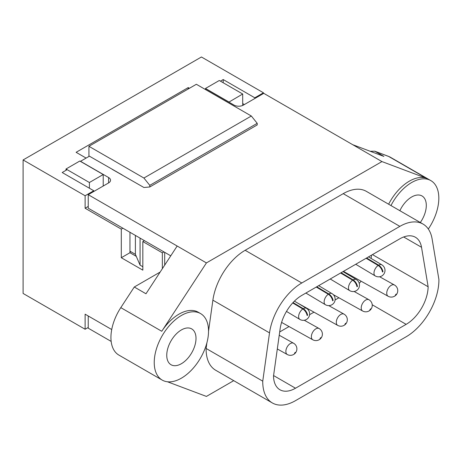 <?xml version="1.0" encoding="UTF-8"?>
<svg xmlns="http://www.w3.org/2000/svg" width="462" height="462" viewBox="0 0 462 462"><rect width="100%" height="100%" fill="white"/><g stroke="black" fill="none" stroke-linecap="round" stroke-linejoin="round"><path stroke-width="0.69" d="M370.201 151.265L374.774 151.201L383.882 156.41L352.697 144.687L263.762 93.341L243.399 105.099A6.618 3.823 0 0 1 234.038 105.099L205.954 88.883L205.145 89.351M88.236 315.973L88.236 328.182L111.163 341.418M388.623 204.21A38.392 22.164 -60 0 1 392.047 198.319A38.392 22.164 -60 0 1 426.617 178.367L381.953 161.579L206.422 262.918L88.236 194.681L88.236 208.195L170.755 255.838M88.236 194.681L108.593 182.929A6.618 3.823 0 0 0 110.534 180.226A6.618 3.823 0 0 0 108.593 177.523L80.509 161.307L89.403 156.173L122.286 175.011M167.481 381.779L206.422 396.419L233.726 380.653M381.953 161.579L352.697 144.687M177.165 246.027L145.98 293.763L134.28 287.006L160.158 272.066M162.185 380.076A38.392 22.164 120 0 0 198.666 361.024A38.392 22.164 120 0 0 200.577 313.577A38.392 22.164 120 0 0 162.185 335.747A38.392 22.164 120 0 0 162.185 380.076L118.884 355.082A38.392 22.164 -60 0 1 120.801 307.634L134.28 287.006M359.257 283.385A31.11 17.96 120 0 0 361.065 281.185M371.125 258.431A31.11 17.96 120 0 0 371.454 255.197M372.459 254.614L428.135 286.758A31.11 17.96 -60 0 1 406.138 324.353L295.507 388.224A31.11 17.96 -60 0 1 279.955 389.766A31.11 17.96 -60 0 1 273.516 376.028L280.122 328.915A31.11 17.96 -60 0 1 301.79 295.414L399.855 238.796A31.11 17.96 -60 0 1 415.413 237.254A31.11 17.96 -60 0 1 421.523 247.28L428.135 286.758M279.701 331.953L289.05 326.553M309.592 314.697L313.975 312.162M335.1 299.965L338.9 297.776M130.838 251.698L129.961 252.206M208.529 331.225L212.884 300.179A46.339 26.756 -60 0 1 245.155 250.288L343.22 193.665A46.339 26.756 -60 0 1 366.389 191.372L423.025 224.07A46.339 26.756 120 0 0 399.855 226.368L301.79 282.987A46.339 26.756 120 0 0 269.525 332.877L262.745 381.162A46.339 26.756 120 0 0 272.343 402.951A46.339 26.756 120 0 0 295.507 400.652L406.138 336.781A46.339 26.756 120 0 0 438.9 279.458L432.126 238.998A46.339 26.756 120 0 0 423.025 224.07M272.343 402.951L215.702 370.253A46.339 26.756 -60 0 1 206.11 348.458L262.745 381.162M206.11 348.458L206.912 342.74M196.009 338.386A20.686 11.943 -60 0 1 186.977 359.199A20.686 11.943 -60 0 1 171.038 364.743A20.686 11.943 -60 0 1 171.038 340.858A20.686 11.943 -60 0 1 191.724 328.915A20.686 11.943 -60 0 1 196.009 338.386M399.873 210.707A20.686 11.943 -60 0 1 422.014 195.957A20.686 11.943 -60 0 1 426.299 205.423A20.686 11.943 -60 0 1 420.316 222.505M428.32 229.025A38.392 22.164 120 0 0 430.873 180.619A38.392 22.164 120 0 0 394.392 199.671A38.392 22.164 120 0 0 390.962 205.561M206.422 262.918L161.758 331.277A38.392 22.164 -60 0 1 198.238 312.225L200.577 313.577M293.041 302.558L303.268 308.668A6.456 3.725 60 0 1 307.628 315.251L306.993 314.882M307.628 315.251A6.283 3.627 180 0 1 307.132 315.511A6.422 3.708 -120 0 0 302.795 308.968L292.694 302.939M302.795 308.968A6.456 3.661 120.9 0 0 298.92 314.605A6.456 3.661 120.9 0 0 299.878 319.433L286.475 311.423M306.491 308.345A6.456 3.661 120.9 0 0 303.268 308.668M316.77 286.769L328.777 293.942A6.456 3.725 60 0 1 333.142 300.525L332.501 300.156M333.142 300.525A6.283 3.627 180 0 1 332.64 300.779A6.422 3.708 -120 0 0 328.303 294.242L316.274 287.052M328.303 294.242A6.456 3.661 120.9 0 0 324.428 299.878A6.456 3.661 120.9 0 0 325.387 304.706L305.884 293.052M318.682 285.66L332.005 293.624A6.456 3.661 120.9 0 0 328.777 293.942M341.112 272.713L353.118 279.891A6.456 3.725 60 0 1 357.478 286.469L356.843 286.105M357.478 286.469A6.283 3.627 180 0 1 356.982 286.729A6.422 3.708 -120 0 0 352.645 280.191L340.615 273.002M352.645 280.191A6.456 3.661 120.9 0 0 348.77 285.822A6.456 3.661 120.9 0 0 349.728 290.65L330.226 279.002M343.023 271.61L356.346 279.574A6.456 3.661 120.9 0 0 353.118 279.891M366.62 257.987L378.626 265.159A6.456 3.725 60 0 1 382.992 271.743L382.351 271.373M382.992 271.743A6.283 3.627 180 0 1 382.49 272.002A6.422 3.708 -120 0 0 378.153 265.459L366.123 258.275M378.153 265.459A6.456 3.661 120.9 0 0 374.278 271.096A6.456 3.661 120.9 0 0 375.236 275.924L355.734 264.27M375.265 275.941A6.456 6.456 0 0 0 381.774 275.976A6.456 6.456 0 0 0 381.831 264.83A6.456 3.661 120.9 0 0 378.626 265.159M388.138 296.263A6.456 6.456 0 0 0 394.531 296.229A6.456 3.725 -120 0 0 395.743 294.41A6.283 3.627 0 0 0 396.194 294.127A6.422 3.708 60 0 1 395.212 295.778A6.422 3.708 60 0 1 394.866 295.992M379.625 276.75L394.444 285.002A6.456 3.788 119.1 0 0 391.222 285.325A6.456 3.788 119.1 0 0 387.052 291.06A6.456 3.788 119.1 0 0 388.149 296.275M362.624 310.995A6.456 6.456 0 0 0 369.017 310.961A6.456 3.725 -120 0 0 370.235 309.142A6.283 3.627 0 0 0 370.68 308.853A6.422 3.708 60 0 1 369.704 310.504A6.422 3.708 60 0 1 369.352 310.718M354.117 291.476L368.936 299.734A6.456 3.788 119.1 0 0 365.713 300.052A6.456 3.788 119.1 0 0 361.538 305.786A6.456 3.788 119.1 0 0 362.641 311.001L333.327 294.669M337.699 325.381A6.456 6.456 0 0 0 344.092 325.346A6.456 3.725 -120 0 0 345.31 323.533A6.283 3.627 0 0 0 345.755 323.244A6.422 3.708 60 0 1 344.779 324.896A6.422 3.708 60 0 1 344.427 325.109M328.748 305.619L344.011 314.12A6.456 3.788 119.1 0 0 340.789 314.443A6.456 3.788 119.1 0 0 336.613 320.178A6.456 3.788 119.1 0 0 337.716 325.392L297.701 303.095M312.774 339.772A6.456 6.456 0 0 0 319.167 339.737A6.456 3.725 -120 0 0 320.385 337.918A6.283 3.627 0 0 0 320.83 337.635A6.422 3.708 60 0 1 319.854 339.287A6.422 3.708 60 0 1 319.502 339.501M304.267 320.258L319.086 328.511A6.456 3.788 119.1 0 0 315.864 328.834A6.456 3.788 119.1 0 0 311.688 334.569A6.456 3.788 119.1 0 0 312.791 339.784M279.239 335.25L293.572 343.237A6.456 3.788 119.1 0 0 290.35 343.561A6.456 3.788 119.1 0 0 286.18 349.295A6.456 3.788 119.1 0 0 287.283 354.51A6.456 6.456 0 0 0 293.659 354.469A6.456 3.725 -120 0 0 294.877 352.65A6.283 3.627 0 0 0 295.322 352.362A6.422 3.708 60 0 1 294.34 354.013A6.422 3.708 60 0 1 293.994 354.227M223.204 82.75L223.204 79.551L220.432 81.15M164.691 252.339L164.691 265.119M67.14 169.652L62.185 172.517L93.78 190.754L93.78 191.482M129.961 232.282L129.961 252.72L136.278 256.37M163.952 251.911L162.353 252.83L142.833 241.562L142.833 270.149L121.298 257.721L121.298 229.129L122.898 228.205M121.298 257.721L129.961 252.72M121.298 229.129L85.118 208.241L88.236 206.445M85.118 208.241L85.118 195.755L93.78 190.754M254.799 98.516L254.799 97.794L263.455 92.793L263.455 93.52M142.833 241.562L144.427 240.638M88.236 327.46L85.118 329.256L85.118 314.177L111.723 329.539M85.118 195.755L23.1 159.95L201.438 56.988L263.455 92.793M188.213 88.981L188.213 87.589L76.109 152.316L86.099 158.079M188.213 87.589L189.414 88.288M223.204 79.551L254.799 97.794M162.353 252.83L162.353 268.705M23.1 159.95L23.1 293.451L85.118 329.256M257.213 123.325L251.334 116.014L143.907 178.037L149.786 185.349L257.213 123.325L257.213 124.948L149.786 186.966L149.786 185.349M88.935 156.445L88.935 146.298L143.907 178.037M149.786 186.966L143.907 187.491L112.341 169.415M251.334 116.014L196.362 84.275L88.935 146.298M170.501 255.688L170.501 256.231M140.073 238.126L140.073 265.136L135.395 254.325L135.395 235.424M142.833 266.73L140.073 265.136M242.7 103.598L244.346 104.551M103.217 186.036L103.217 174.538L79.81 161.024L66.002 169L89.403 182.507L89.403 188.23M66.002 169L66.002 170.311M135.395 254.325L129.961 251.189M242.7 105.446L242.7 94.005L228.892 102.125M103.217 174.538L89.403 182.507M205.486 89.154L205.486 88.467L219.294 80.492L242.7 94.005M205.486 88.467L228.892 101.975M375.225 151.409L388.704 156.474A4.302 3.5 -69.4 0 0 388.276 156.277L390.615 157.38A38.392 22.164 -60 0 0 388.704 156.474L426.617 178.367M108.593 177.523L108.593 182.929M372.216 304.77L406.138 324.353M273.579 375.56L295.507 388.224M403.678 236.977L421.523 247.28M343.22 193.665L399.855 226.368M212.884 300.179L269.525 332.877M245.155 250.288L301.79 282.987M161.758 331.277L120.801 307.634M374.774 151.201L388.276 156.277M430.873 180.619L390.615 157.38M299.902 319.45A6.456 6.456 0 0 0 306.416 319.485A6.456 6.456 0 0 0 306.473 308.339M294.421 301.137L306.497 308.35M325.415 304.718A6.456 6.456 0 0 0 331.924 304.753A6.456 6.456 0 0 0 331.982 293.607M349.751 290.667A6.456 6.456 0 0 0 356.266 290.702A6.456 6.456 0 0 0 356.323 279.556M368.532 256.884L381.86 264.841M395.212 295.778A6.456 6.456 0 0 0 394.473 285.019M343.445 271.367L388.161 296.281M369.704 310.504A6.456 6.456 0 0 0 368.959 299.746M344.779 324.896A6.456 6.456 0 0 0 344.034 314.137M319.854 339.287A6.456 6.456 0 0 0 319.109 328.528M281.595 322.401L312.803 339.789M294.34 354.013A6.456 6.456 0 0 0 293.601 343.254M277.31 348.954L287.289 354.516"/></g></svg>
